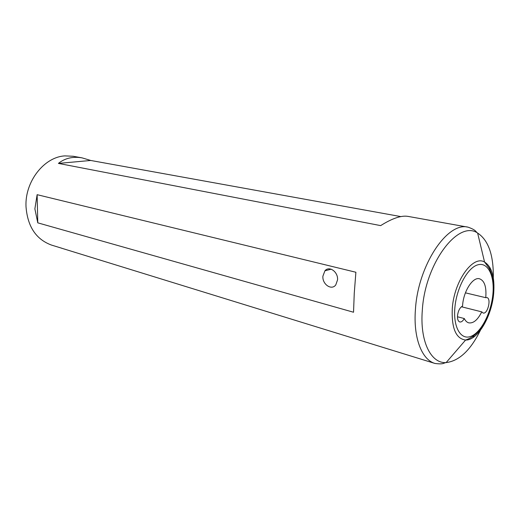 <?xml version="1.0" encoding="UTF-8"?>
<svg xmlns="http://www.w3.org/2000/svg" width="520" height="520" viewBox="0 0 520 520"><rect width="100%" height="100%" fill="white"/><g stroke="black" fill="none" stroke-linecap="round" stroke-linejoin="round"><path stroke-width="0.78" d="M457.47 316.764L464.301 318.546C465.439 320.911 466.934 322.348 468.774 322.849C473.415 323.55 477.737 319.891 481.748 311.864L483.113 313.014C487.656 314.522 491.608 298.344 486.882 297.589L485.732 297.681L465.426 292.844M485.732 297.681L485.823 296.757C486.486 286.559 484.374 280.56 479.492 278.772C472.875 276.75 463.613 290.992 462.612 305.156L462.54 306.098C459.882 307.522 458.204 310.694 457.522 315.614C457.321 319.189 458.075 321.308 459.784 321.964C461.344 322.244 462.852 321.106 464.301 318.546M62.095 248.319L51.597 245.108C36.056 239.428 27.521 226.564 26 206.525C24.837 181.447 44.226 156.917 64.916 155.89L73.203 156.267L82.023 157.852L90.747 160.472L400.784 216.58M322.901 276.166L324.928 270.803C329.192 265.44 338.279 271.882 337.538 279.903L335.771 284.921C331.546 290.791 322.153 284.278 322.901 276.166M60.977 248.008L435 363.46C444.125 364.656 443.593 362.772 446.128 362.603C460.317 360.828 472.589 348.257 482.931 324.889M354.257 293.306L353.535 312.24L37.778 222.839L34.879 208.871L37.128 194.681L355.888 272.252L354.257 293.306M435 363.46C421.804 359.801 413.173 337.779 415.435 309.485C418.002 265.233 447.46 221.422 468.137 227.188L407.771 216.346C401.115 215.339 392.074 218.426 380.66 225.615L58.422 163.404C64.928 158.178 72.8 156.325 82.023 157.852M461.416 306.761L481.748 311.864M58.422 163.404L90.747 160.472M37.778 222.839L37.128 194.681M472.894 337.63L474.825 334.152M493.304 277.732C493.636 255.086 488.416 240.194 477.626 233.058C458.315 219.577 425.054 263.244 422.325 310.154C419.725 341.231 430.879 363.63 446.128 362.603L465.589 340.035C477.581 340.639 491.745 316.602 493.662 293.625M452.29 308.399C451.445 328.166 455.878 338.715 465.589 340.035C472.732 337.636 478.712 332.417 483.541 324.382C488.69 315.413 491.875 305.325 493.097 294.119C493.63 287.567 493.337 281.645 492.213 276.367C490.951 271.837 489.632 268.69 488.254 266.949L484.556 262.041C473.005 254.813 454.11 281.041 452.29 308.399M454.851 307.964C453.115 327.724 461.123 340.659 471.244 336.232C481.351 332.085 491.192 312.663 492.888 294.203C494.722 275.697 487.897 261.683 477.666 264.875C467.467 267.761 456.437 288.256 454.851 307.964M490.061 271.505L489.938 267.534M493.675 293.462C494.884 277.192 491.849 266.721 484.556 262.041L477.626 233.058C475.456 231.744 476.794 230.308 468.137 227.188M331.208 269.197L324.928 270.803"/></g></svg>
